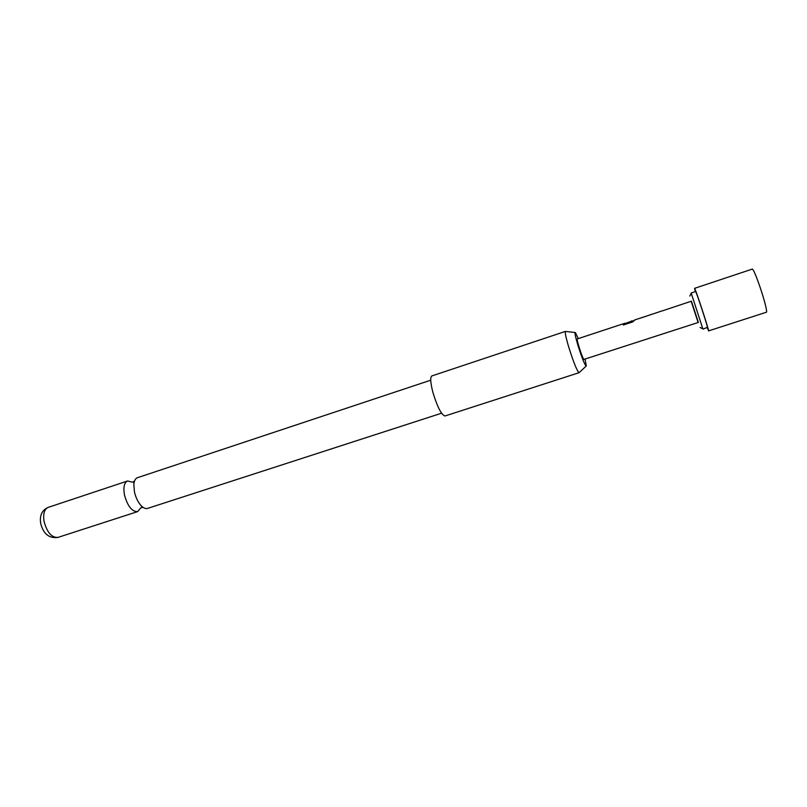 <?xml version="1.0" encoding="UTF-8"?>
<svg xmlns="http://www.w3.org/2000/svg" width="807" height="807" viewBox="0 0 807 807"><rect width="100%" height="100%" fill="white"/><g stroke="black" fill="none" stroke-linecap="round" stroke-linejoin="round"><path stroke-width="1.21" d="M140.781 507.825L137.654 511.608C132.035 511.779 127.647 506.261 124.49 495.054C123.148 487.337 124.187 482.647 127.607 480.972L132.358 482.172M695.311 291.63L694.565 288.341C694.787 286.828 707.84 326.22 708.496 330.396L707.174 327.813M694.565 288.341L752.306 269.084C753.355 269.477 755.705 274.814 759.367 285.113C763.866 298.388 766.297 307.225 766.65 311.613L766.458 312.208L708.526 330.91M703.038 329.155L707.446 327.269C706.871 323.657 695.805 290.268 695.604 291.539L691.175 293.012L702.816 328.772M691.155 301.263L698.126 322.507M624.729 323.304L577.267 338.94C576.148 338.658 582.2 357.693 583.804 359.448L698.378 322.427L691.407 301.182L662.063 310.957M662.033 310.897L652.096 314.256M649.504 315.093L634.726 319.935L632.859 321.872L623.347 325.019L623.155 324.172L632.345 320.944M632.214 320.762L631.165 321.176M578.296 338.597L575.33 332.524C574.463 332.333 575.381 336.771 578.084 345.82C582.382 359.125 585.115 365.833 586.296 365.944L585.095 359.307M568.955 347.827C565.959 337.79 564.799 332.313 565.475 331.384L431.866 375.931C430.05 377.212 430.424 382.78 432.966 392.616C437.465 407.182 441.469 414.98 445 415.978L579.033 372.713C577.116 371.119 573.757 362.827 568.955 347.827M430.726 380.198L137.422 477.714C135.384 478.48 134.184 480.75 133.841 484.533L134.426 491.776C135.637 497.122 137.684 501.54 140.569 505.041C143.091 507.885 145.401 509.015 147.499 508.42L441.56 413.214M586.104 366.136L579.033 372.713M639.648 318.372L647.194 315.87M623.367 325.009L623.226 324.374L632.244 321.125M632.315 321.327L634.736 320.157M57.983 537.401C49.066 538.592 43.296 533.891 40.673 523.309C39.503 515.451 41.984 510.145 48.138 507.401C44.274 509.207 42.922 513.908 44.082 521.514C47.109 532.509 51.739 537.805 57.983 537.401L137.654 511.608M132.56 482.021L133.871 481.446L133.841 484.533M141.033 507.825L142.425 507.512L140.569 505.041M689.793 296.088L691.337 293.244M649.201 315.144L652.056 314.195M575.058 332.494L565.757 331.475M48.138 507.401L127.607 480.972M700.103 327.491L703.018 328.873"/></g></svg>
